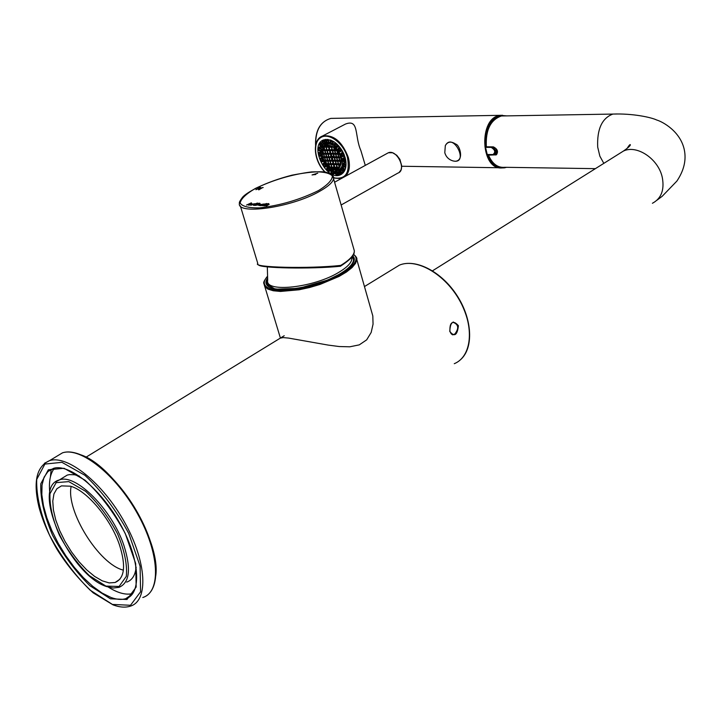 <?xml version="1.0" encoding="UTF-8"?>
<svg xmlns="http://www.w3.org/2000/svg" width="721" height="721" viewBox="0 0 721 721"><rect width="100%" height="100%" fill="white"/><g stroke="black" fill="none" stroke-linecap="round" stroke-linejoin="round"><path stroke-width="1.08" d="M119.479 544.914C126.103 565.823 124.643 578.35 115.099 582.496L109.177 582.919L102.22 580.829L94.586 576.394L86.664 569.851L78.85 561.56L71.523 551.935L65.034 541.444L59.681 530.602L55.733 519.922L53.39 509.927L52.777 501.104L53.949 493.912L56.878 488.739L61.447 485.882L70.424 486.197C86.736 490.352 110.701 518.76 119.479 544.914M123.39 570.149C98.975 564.255 65.935 511.099 71.127 486.414M136.152 567.121C135.296 575.25 132.141 580.252 126.689 582.108M62.231 478.176L67.269 475.076L69.513 474.607L74.569 474.76L79.283 476.031M132.754 593.563C126.004 595.258 117.884 593.122 108.402 587.155M49.821 492.876C48.631 481.772 50.209 473.517 54.544 468.091M280.253 338.158L283.137 337.581L288.571 338.086L328.244 345.098L339.221 346.54L349.784 346.801L359.283 344.863L366.665 339.861L371.171 332.462L373.054 324.153L372.811 315.96L356.796 259.533L355.57 263.327L352.082 267.554L346.477 272.006L339.005 276.458L320.043 284.425L309.534 287.517L299.08 289.788L280.478 291.446L273.277 290.761L267.969 289.13L264.787 286.634L263.841 283.425C263.219 282.659 264.31 280.406 267.121 276.675M352.344 256.451L353.569 259.722C353.326 263.76 349.054 268.311 340.763 273.376C315.086 289.563 263.895 295.195 266.707 282.055L267.509 279.288M338.906 146.291L337.086 147.399M335.184 144.804L334.616 144.813L334.886 143.993L335.833 143.876L337.203 145.615L335.544 143.623L334.886 143.993L335.535 145.831L336.824 146.742L337.077 145.651M335.535 145.831L335.076 146.165L335.869 146.859L336.139 146.363M336.869 146.273L336.68 144.633M339.897 173.959L340.609 174.194L343.322 172.716L341.745 173.572L341.817 172.4L339.879 170.057L338.519 171.436M339.474 170.282L337.662 169.967M335.995 170.742L335.923 170.201M336.022 172.31L335.869 173.382L336.599 174.112L337.491 173.671M331.57 169.714L331.768 169.12M322.071 151.518L321.386 151.356M324.756 145.606L325.198 144.128M335.535 142.848L334.409 144.849L334.895 143.578M338.437 171.679L337.662 172.103L336.734 171.165L339.068 169.642L340.051 169.967M325.955 143.74L325.559 144.93L322.99 146.03L322.702 144.723L320.674 143.001L319.899 144.551L321.917 146.823L322.314 145.696M326.91 143.218L326.379 143.515M342.187 153.483L342.142 155.249L343.268 155.844L343.701 155.105M342.935 155.853L342.718 156.367L343.71 156.115L343.863 155.475L343.295 154.087M342.908 153.609L342.015 153.6M341.817 154.438L341.249 154.519L341.682 155.583L342.142 155.249M343.962 164.109L343.43 165.082L343.908 166.082L345.089 166.38M343.529 164.379L342.998 164.244L342.817 165.506L343.259 166.461L345.134 167.02L345.278 165.551M344.07 164.154L345.314 165.758L344.187 164.127M343.908 166.082L343.493 166.47L344.323 167.011L344.539 166.497M345.188 165.659L344.782 164.559M343.259 166.461L345.404 167.479L344.323 167.011L345.197 166.245M343.187 166.263L342.872 165.163L343.43 165.082M342.881 168.317L342.015 168.849L342.241 169.868L343.611 170.58M342.241 169.868L341.745 170.138L343.349 171.346L343.899 169.922M343.611 169.093L343.908 170.426L343.052 168.453M342.331 168.326L341.862 168.128L341.457 168.804L342.015 168.849M342.799 170.498L342.475 170.967L343.493 171.102L343.782 170.228M339.681 170.967L339.366 172.121L340.88 173.247M339.366 172.121L338.825 172.265L340.186 173.977L341.186 172.598M340.366 171.084L339.825 170.958L341.123 172.292L341.051 173.5L340.636 171.409M339.78 172.887L339.366 173.265L340.42 173.851L340.582 173.328M331.894 170.796L330.966 171.102L330.993 172.454L331.732 173.301L333.174 172.959M331.507 171.192L332.102 172.878M331.525 171.949L330.984 172.094L331.732 173.301L332.561 173.68L332.732 173.166M333.165 172.121L333.282 173.139L332.561 173.68L333.291 173.5L333.228 172.022M332.669 171.084L332.066 170.778M320.439 148.625L318.745 147.976L318.529 149.571L319.196 150.527L320.746 150.437M319.863 148.193L318.7 148.319L319.601 150.148M319.133 149.157L318.574 149.238L319.196 150.527L320.007 151.059L320.223 150.554M320.863 150.292L320.926 149.607M322.026 144.813L321.296 143.984L320.295 143.867L320.457 144.597M320.683 145.615L320.196 145.885L319.754 144.804L320.926 146.705L321.242 146.237M322.566 142.713L321.025 143.686L321.467 144.182M324.838 142.497L323.531 140.892L322.449 141.532L322.611 142.614L324.648 143.596M323.549 141.289L323.161 142.47M323.206 141.541L322.684 141.397L322.611 142.614L323.161 143.623L323.576 143.236M324.378 143.677L324.964 142.947M323.612 141.28L324.171 141.424M324.549 143.65L324.414 141.722M328.56 141.956L327.649 140.162L326.054 140.721L327.695 142.65L328.596 142.172M327.451 140.37L326.73 141.1M327.055 140.37L326.586 140.162L326.162 141.118L326.469 142.19L326.964 141.92M327.695 142.65L327.433 143.146L328.208 142.686M328.325 141.118L327.821 140.46M320.286 153.447L318.952 153.005L318.907 155.258L319.709 155.97L321.007 155.33M319.673 153.294L318.682 153.834L320.025 155.511M319.358 154.673L318.844 154.88L319.709 155.97L320.638 155.655M321.034 155.096L320.899 154.312M321.809 158.854L320.223 158.746L320.079 159.386L321.413 161.648L322.341 161.008M321.151 158.746L320.485 158.683L320.241 159.774L321.89 161.071M321.115 160.486L320.665 160.81L321.674 161.585L322.629 160.395M322.548 160.152L322.215 159.35M324.594 163.964L323.585 163.622L322.954 165.073L324.062 166.677L324.666 166.884L325.117 166.127M323.927 163.856L323.071 164.136L323.188 165.415L324.982 166.181M324.189 165.911L323.828 166.335L324.856 166.695L325.423 165.506M325.225 164.848L324.729 164.136M327.929 168.011L326.974 167.984L326.883 169.859L328.929 170.237M327.469 168.164L327.622 169.786M327.271 168.768L326.712 168.786L327.172 170.111L327.956 170.796L328.217 170.309M328.731 168.642L328.884 170.706L327.956 170.796L328.785 170.994L329.127 169.633M328.046 168.11L328.641 168.651L328.154 168.101M335.635 172.571L335.076 172.589L335.49 174.04L336.049 174.599L337.194 174.131M337.464 173.455L337.113 174.626L337.644 174.085L337.239 172.634L335.959 171.859M336.689 171.949L336.734 171.165L335.382 171.138L334.941 171.931M335.869 173.382L335.373 173.653L336.337 174.608L336.599 174.112M343.728 158.999L343.475 160.359L344.151 161.216L345.17 161.026M344.151 161.216L343.827 161.684L345.314 161.504L345.071 159.999M344.44 159.116L345.098 160.053L343.809 158.971M343.358 159.557L342.79 159.512L342.953 160.567L343.475 160.359M344.782 161.36L345.206 160.792M339.348 148.283L339.095 149.671L340.546 150.599M340.402 150.653L340.943 149.671L340.159 148.562M340.042 148.4L339.185 147.841L338.464 148.571L339.014 148.67M339.095 149.671L338.573 149.887L339.221 150.815L339.6 150.383M340.609 149.337L340.817 150.635L340.673 149.283M340.465 150.635L340.862 149.914M332.769 143.245L332.3 141.523L330.416 141.217L331.57 143.398L332.66 143.452M331.534 141.244L330.425 141.595L330.443 142.605L330.993 142.461M331.57 143.398L331.209 143.83L332.039 144.191L332.21 143.677M332.02 141.55L332.76 142.614L332.156 141.541M332.516 143.587L332.714 142.488M339.591 147.165L339.032 146.426M323.711 153.699L325.604 153.708L324.738 150.662L322.837 150.653L323.711 153.699L325.351 152.825M324.693 157.16L326.595 157.178L325.73 154.132L323.828 154.123L324.693 157.16L326.343 156.286M326.901 157.187L328.803 157.205L327.938 154.15L326.036 154.141L326.901 157.187L328.551 156.304M325.919 153.708L327.821 153.726L326.955 150.671L325.045 150.662L325.919 153.708L327.568 152.834M324.928 150.238L326.829 150.247L325.964 147.183L324.062 147.174L324.928 150.238L326.586 149.364M327.145 150.247L329.362 150.256L328.497 147.192L326.28 147.183L327.145 150.247L329.073 149.22M328.127 153.726L330.353 153.744L329.488 150.68L327.262 150.671L328.127 153.726L330.056 152.708M329.236 157.629L330.101 160.684L332.318 160.711L331.137 157.647L329.236 157.629M337.14 167.705L336.274 164.649L334.048 164.613L334.905 167.66L337.14 167.705M335.292 161.171L333.066 161.144L333.922 164.19L336.157 164.226L335.292 161.171M332.183 168.038L332.444 168.957L334.796 169.444L334.409 168.074L332.183 168.038M331.876 168.029L330.497 168.011L332.102 168.822L331.876 168.029M326.784 164.505L329.47 167.308L328.677 164.532L326.784 164.505M325.486 161.044L324.306 161.035L326.352 164.082L325.486 161.044M322.413 150.644L322.215 153.681L323.396 153.69L322.413 150.644M323.522 154.114L322.242 154.105L322.783 157.142L324.387 157.16L323.522 154.114M324.504 157.584L322.936 157.566L324.09 160.603L325.369 160.621L324.504 157.584M322.611 149.86L324.621 150.229L323.828 147.445L322.611 149.86L324.27 148.986M325.622 145.957L324.468 146.751L325.847 146.76L325.622 145.957M326.153 146.76L328.379 146.76L327.983 145.381L325.892 145.831L326.153 146.76L328.082 145.741M328.605 145.381L330.966 145.84L331.227 146.769L328.992 146.769L328.605 145.381M337.798 168.93L338.96 168.155L337.572 168.128L337.798 168.93L338.221 168.696M338.519 164.685L336.59 164.649L337.455 167.705L339.375 167.741L338.519 164.685M336.428 157.277L335.562 154.213L333.634 154.195L334.499 157.259L336.428 157.277M333.517 153.771L335.436 153.78L334.571 150.707L332.651 150.698L333.517 153.771L335.184 152.879M332.525 150.274L334.454 150.283L333.589 147.201L331.66 147.201L332.525 150.274L334.202 149.382M333.976 147.472L336.698 150.292L334.769 150.283L333.976 147.472M337.996 153.798L337.131 150.725L339.212 153.807L337.996 153.798L338.942 153.294M338.987 157.304L338.122 154.231L339.429 154.24L340.627 157.322L338.987 157.304L340.384 156.556M339.97 160.801L339.104 157.728L340.745 157.746L341.276 160.819L339.97 160.801L341.213 160.134M340.952 164.289L340.087 161.225L341.303 161.243L341.087 164.217M338.825 164.685L340.763 164.712L339.618 167.479L338.825 164.685M338.708 164.262L337.843 161.198L339.78 161.225L340.636 164.289L338.708 164.262L340.375 163.361M336.86 157.71L338.789 157.728L339.654 160.792L337.725 160.774L336.86 157.71M335.878 154.213L337.807 154.231L338.672 157.295L336.743 157.277L335.878 154.213M334.886 150.707L336.815 150.725L337.689 153.798L335.752 153.78L334.886 150.707M334.625 157.683L336.545 157.701L337.41 160.765L335.481 160.747L334.625 157.683M335.607 161.171L337.536 161.198L338.392 164.253L336.473 164.226L335.607 161.171M335.031 168.083L337.257 168.128L337.518 169.047L335.418 169.462L335.031 168.083M331.543 146.769L331.309 145.966L332.931 146.778L331.543 146.769L332.255 146.39M329.118 147.192L331.345 147.201L332.219 150.274L329.984 150.256L329.118 147.192M330.11 150.689L332.336 150.698L333.201 153.762L330.975 153.753L330.11 150.689M334.193 157.259L332.282 157.241L331.092 154.177L333.327 154.195L334.193 157.259M332.408 157.665L334.31 157.683L335.175 160.738L332.94 160.711L332.408 157.665M332.066 167.614L331.2 164.577L333.426 164.604L334.292 167.651L332.066 167.614L333.985 166.578M331.083 164.154L330.218 161.107L332.444 161.134L333.309 164.181L331.083 164.154L333.003 163.117M328.253 154.15L330.47 154.168L331.011 157.223L329.118 157.205L328.253 154.15M327.884 160.657L327.019 157.611L328.929 157.629L329.794 160.675L327.884 160.657L329.533 159.774M328.866 164.118L328.01 161.08L329.912 161.098L330.777 164.145L328.866 164.118L330.515 163.234M329.848 167.578L328.992 164.541L330.894 164.568L331.759 167.605L329.848 167.578L331.498 166.686M326.658 164.082L325.802 161.053L327.695 161.071L328.56 164.109L326.658 164.082L328.298 163.207M325.676 160.63L324.81 157.584L326.712 157.611L327.577 160.648L325.676 160.63L327.325 159.747M339.393 159.873L337.725 160.774M338.41 156.385L336.743 157.277M337.428 152.888L335.752 153.78M336.22 149.508L334.769 150.283M336.166 156.367L334.499 157.259M337.149 159.855L335.481 160.747M338.131 163.334L336.473 164.226M339.113 166.803L337.455 167.705M337.338 168.417L335.418 169.462M330.84 145.795L328.992 146.769M325.667 146.12L324.468 146.751M324.369 149.355L322.72 150.22M323.242 153.14L322.215 153.681M324.171 156.403L322.783 157.142M325.198 160.017L324.09 160.603M327.541 164.523L326.883 164.875M334.093 168.074L332.444 168.957M331.921 149.229L329.984 150.256M332.904 152.717L330.975 153.753M333.76 155.754L331.831 156.781M333.931 156.358L332.282 157.241M334.877 159.683L332.94 160.711M333.03 157.674L332.21 158.115M335.851 163.153L333.922 164.19M336.833 166.623L334.905 167.66M332.02 159.647L330.101 160.684M331.038 156.178L329.118 157.205M488.279 154.826L487.243 154.501L485.449 147.003M487.666 154.826L488.333 154.79M365.295 165.388L360.888 150.608C354.317 135.737 359.301 118.839 345.539 124.03L342.277 125.724M345.143 157.575C340.015 144.353 332.85 138.459 323.675 139.883C308.561 144.93 326.081 181.575 340.348 174.852C345.593 172.121 347.198 166.362 345.143 157.575M492.551 146.877C495.94 149.653 496.553 152.248 494.39 154.654L492.957 154.546C495.769 152.284 495.165 149.887 491.154 147.363L485.431 147.354M506.863 115.883L501.032 115.441C489.892 119.335 484.773 129.852 485.666 147.003L485.008 147.003C484.115 129.861 489.244 119.344 500.383 115.45L502.555 115.27M506.539 167.326L504.502 167.831C497.283 168.516 491.695 164.307 487.738 155.195L487.081 155.186C490.613 163.469 495.642 167.732 502.167 167.957M485.666 147.003L486.179 146.705M487.847 130.312L486.161 138.324L486.197 146.796L493.389 146.877C497.535 149.013 498.517 151.662 496.354 154.826L487.738 155.195M487.702 154.826L487.081 155.186M495.417 154.051C496.976 153.041 497.12 151.212 495.85 148.553M264.138 203.989L259.614 204.701L258.812 205.395L260.957 205.71L264.192 203.962L259.623 204.728L258.821 205.476M315.447 174.437L312.049 174.942L317.736 173.229L312.761 174.761L315.789 174.536M251.395 202.817L250.115 203.502L251.827 203.547L249.178 205.17L248.529 205.134L250.719 203.664L246.546 205.043L251.395 202.817M255.243 203.89L257.018 203.178L257.848 203.106L256.865 203.628L257.685 203.664L254.45 205.359L253.332 205.278L255.18 203.89L257.776 203.142M262.606 205.314L266.68 203.493L263.354 205.287L263.922 205.467L262.156 205.683L264.481 204.304M264.481 205.864L267.861 203.655L268.708 203.583L267.419 204.277L269.176 204.322L266.518 205.963L265.86 205.927L268.05 204.431L264.481 205.864M255 205.431L258.992 203.295L259.812 203.187L258.524 203.881L260.272 203.944L259.299 204.71L254.946 205.431L259.74 203.223M250.908 205.287L250.34 205.007L251.151 204.313L254.901 203.755L250.908 205.287M262.723 187.505L258.956 189.794L260.461 188.704L258.442 188.641L255.919 189.695L260.2 187.424L258.956 188.37L263.192 187.55M258.569 264.778C258.334 268.194 311.616 269.23 340.249 266.265L340.627 265.418C309.12 268.915 251.638 267.491 257.812 263.525L240.327 205.855M265.914 205.936L268.221 204.566M267.419 204.277L269.167 204.295M263.877 205.836L268.645 203.619M262.156 205.683L262.615 205.35M263.138 205.476L263.832 205.512M265.698 204.016L266.482 204.079M264.057 204.286L266.608 203.529M256.514 205.079L259.362 204.178M258.524 203.881L260.272 203.908M253.332 205.278L255.658 203.908M254.315 205.079L254.991 205.106M256.874 203.655L257.64 203.692M251.232 204.863L254.008 203.926M250.349 205.088L251.16 204.34L254.901 203.701M251.539 204.962L254.008 203.953L251.827 204.331L251.548 204.989M246.6 205.052L251.332 202.853M248.592 205.143L250.89 203.791M250.115 203.502L251.827 203.52M258.956 188.37L260.975 188.46L262.732 187.532M255.973 189.695L260.66 187.469M258.497 189.776L260.461 188.704M312.77 174.815L315.456 174.464M312.049 174.951L317.736 173.193M262.507 204.358L259.704 205.251M495.201 154.177L496.814 154.195L495.435 154.997M454.87 333.985C459.097 328.37 458.583 324.504 453.329 322.404L453.239 322.413C450.787 322.629 449.679 325.577 449.931 331.263C451.364 334.283 452.527 335.382 453.428 334.562L454.87 333.985M449.733 331.137L451.193 333.796L453.428 334.562M449.787 331.444C450.283 321.737 453.158 319.818 458.412 325.685C457.312 335.292 454.437 337.212 449.787 331.444M105.897 586.092L89.458 575.709C77.895 564.417 67.864 550.889 59.365 535.117C52.606 519.264 49.479 505.475 49.974 493.741L56.157 482.646L68.801 481.619L85.556 491.262C97.768 502.708 108.411 516.849 117.487 533.675C124.499 550.511 127.446 564.75 126.319 576.376L119.1 586.461L105.897 586.092M44.423 463.297L49.569 460.638C67.495 454.636 102.86 482.89 124.733 522.527C146.841 562.083 148.67 600.827 130.375 606.154C125.418 607.758 119.65 607.343 113.062 604.892L93.162 592.833C78.931 579.576 66.963 565.201 57.265 549.708C48.83 535.252 42.737 521.049 38.97 507.106C32.968 481.844 36.501 466.352 49.569 460.638L62.457 452.851C80.554 446.723 115.955 474.643 137.684 514.037C159.656 553.349 161.234 592.022 142.785 597.511C161.684 591.553 160.008 552.863 138.135 513.685C116.469 474.454 81.131 446.479 62.457 452.851L55.706 456.934M128.843 597.258L128.113 597.042M112.413 604.423L90.125 590.138C74.551 574.826 61.051 556.567 49.614 535.352C40.484 514.028 36.185 495.372 36.726 479.402L44.9 464.072L61.943 462.323L84.808 475.238C101.598 490.848 116.234 510.234 128.735 533.396L140.09 566.147L140.577 591.815L130.51 605.279L112.413 604.423M110.412 598.8L89.918 585.722C75.57 571.645 63.133 554.828 52.588 535.279C44.188 515.623 40.25 498.463 40.791 483.8L48.361 469.786L64.061 468.28L85.042 480.195C100.408 494.516 113.81 512.28 125.247 533.477L135.665 563.48L136.17 587.047L126.995 599.484L110.412 598.8M50.38 477.005L51.209 469.263M79.824 454.509C113.981 464.522 161.044 539.254 155.763 575.773M130.348 596.168L129.636 595.988M55.535 481.961L59.401 479.925C75.642 473.219 112.125 509.612 123.958 545.599C131.285 568.833 129.645 582.739 119.046 587.336L113.242 588.021L106.564 586.561C70.081 575.286 30.021 487.135 59.401 479.925L67.269 475.076M110.872 597.43L102.031 593.023L92.757 586.335L83.402 577.656L74.317 567.337L65.836 555.765L58.257 543.373L51.858 530.611L46.874 517.939L43.485 505.827L41.836 494.723L42.025 485.053L44.071 477.221L47.919 471.57L53.48 468.362C68.91 463.224 100.679 488.478 120.317 524.122C140.225 559.685 141.74 594.374 125.814 598.637C121.57 599.962 116.595 599.566 110.872 597.43M130.861 595.717L125.814 598.637L132.331 594.122M355.417 255.955L356.796 259.533C357.274 258.289 356.201 256.568 353.587 254.378M352.731 255.883C360.5 262.741 338.789 278.495 310.336 285.867C281.902 293.447 260.083 289.22 267.365 278.45M353.506 254.558C364.015 261.299 340.663 278.865 309.435 286.733C278.216 294.844 256.126 289.04 267.14 276.828M353.074 257.505L353.876 260.236C353.533 263.931 349.397 268.266 341.484 273.25L327.559 280.118L298.945 288.328L275.242 289.184L266.815 284.191L266.725 282.731M268.068 286.192L266.725 282.785M351.641 257.352L351.83 258.578C351.722 262.516 347.576 266.977 339.393 271.97C314.347 287.733 264.49 293.123 267.698 280.217L267.302 266.391M336.725 147.048L335.869 146.859L337.275 147.138L337.752 145.714L337.293 144.389L335.914 143.191L335.247 143.001L334.986 143.686M334.787 145.912L334.616 144.813L334.95 146.057M339.05 146.201L337.013 147.445L336.166 147.111M338.329 145.399L337.203 145.615M335.959 143.164L335.544 143.623M335.86 144.011L335.391 144.173M334.517 145.119L334.787 146.057M324.63 139.874L325.297 139.441M343.124 172.932L342.286 173.283M327.415 166.966L326.784 166.2M324.369 162.649L323.621 161.27M321.963 157.376L321.539 156.024M334.941 172.067L335.211 171.174L337.221 170.066M338.996 146.39L339.681 147.111M344.611 156.096L344.89 157.16M340.808 169.264L339.411 169.597M325.775 144.66L326.793 143.614M342.448 156.43L341.682 155.583L342.845 156.664L344.052 156.367M341.096 154.132L341.511 153.42L341.069 154.069M340.997 154.132L341.312 152.987L342.989 152.095L341.033 153.771M342.196 156.385L342.646 156.655M342.845 156.664L344.016 156.367M343.71 156.115L344.187 156.322L344.431 155.385M344.368 155.213L343.71 153.609M343.133 152.383L341.24 153.483M343.538 153.222L342.628 152.654L342.502 153.167M344.386 155.267L343.863 155.475M343.106 153.627L343.629 153.42M343.052 163.901L343.863 163.91L343.052 163.901L343.322 163.135L342.926 163.685M345.99 162.09L343.872 163.234L345.098 162.18M342.989 163.856L342.808 165.497M345.846 166.975L345.323 164.181L343.872 163.234L343.556 163.703M345.404 167.479L345.692 167.056L345.134 167.02M346.035 165.397L345.368 165.415M346.08 163.775L344.999 164.649M341.475 169.832L341.457 168.804L341.457 169.958L342.718 171.373M342.015 167.876L342.881 168.263L342.015 167.876L342.232 167.263L341.303 169.056M344.079 167.002L342.232 167.263L343.466 166.596M341.916 167.642L341.231 168.696L341.448 169.94M344.395 171.201L343.872 171.49L344.584 170.318L344.305 169.011L343.025 167.578L342.61 167.957M344.935 170.12L344.052 170.174M345.557 168.326L343.89 169.39M338.618 171.895L338.897 171.057L338.618 171.895M339.753 170.58L340.573 171.292L339.816 170.093L341.15 169.372L338.663 171.183M341.682 170.21L340.375 170.922M340.186 173.977L341.285 173.373M343.142 171.679L341.33 172.67M332.507 169.462L330.831 170.589L330.966 171.102L331.687 170.562L330.957 170.742L330.993 172.454M332.823 171.075L333.264 172.148L333.084 170.58L331.642 169.931L331.381 170.417M334.165 170.003L333.084 170.58L333.823 171.769L335.995 170.589M331.426 173.166L332.877 173.896M335.049 172.833L333.85 173.482L333.823 171.769L333.264 171.787M332.868 173.824L333.562 174.049L333.85 173.482L333.291 173.5M320.647 148.706L320.962 149.806L320.962 148.247L319.015 147.219L318.745 147.976M320.791 151.059L320.007 151.059L321.35 151.104L320.962 148.247L323.143 147.093M322.17 150.662L320.385 151.455L321.061 151.527M322.575 148.977L321.007 149.463M320.764 146.669L319.232 147.778M318.691 147.94L318.934 150.5L320.385 151.455M318.529 149.571L318.619 147.796M318.889 150.329L320.349 151.428M322.287 145.101L322.314 146.138L322.287 145.101L323.486 144.308M321.773 147.075L320.926 146.705L322.305 147.219L322.99 146.03L322.458 145.885M324.053 146.291L321.386 147.165M320.34 143.398L319.899 145.696M321.287 144.047L320.764 144.074M321.025 143.686L320.439 143.614M319.754 144.804L320.367 143.272L322.278 142.163M325.099 142.974L324.829 143.821L325.586 142.704L324.63 140.956L323.675 140.379L322.53 141.037L322.341 142.298L323.368 144.002M323.972 144.326L323.161 143.623L324.441 144.533L326.397 142.28M326.631 143.38L323.675 144.308M326.874 143.182L325.054 143.686M325.901 140.289L324.144 141.226M323.531 140.892L325.522 139.405L323.648 140.388M322.485 141.073L322.314 141.776M322.449 141.532L323.585 140.424M323.368 143.993L324.387 144.551M328.74 142.587L328.208 143.146L329.281 142.443L327.821 139.649L326.307 139.676L326.027 140.451M327.145 143.146L326.469 142.19L327.451 143.398L328.659 143.371M330.308 141.902L329.028 143.344L328.497 143.146M330.11 139.865L328.208 140.721M328.226 139.432L327.649 140.162M327.082 139.324L326.298 140.162M320.349 153.339L320.917 154.366L320.566 152.834L318.889 152.519L318.619 153.456M321.142 155.79L320.512 156.16L321.701 155.709L320.566 152.834L322.044 152.05M322.278 155.403L321.422 156.439M322.062 153.555L320.863 153.979M320.935 151.572L318.952 153.005M319.592 153.321L319.232 153.879M319.412 155.907L320.872 156.385M321.44 158.449L322.188 159.287L321.566 157.935L320.295 158.26L320.025 159.008M322.774 160.711L322.377 161.405L323.296 160.504L321.566 157.935L322.72 157.322C326.343 166.713 331.552 170.868 338.329 169.732C349.09 166.172 336.563 139.865 326.361 144.642L325.423 145.119M323.801 160.233L323.107 161.54M324.153 160.972L323.224 161.468M323.071 158.413L322.026 158.899M322.521 157.088L320.223 158.746M320.98 158.863L320.791 159.692M321.836 161.864L322.945 161.585L321.836 161.864M323.774 163.424L324.612 163.973L323.756 163.009L322.882 164.325M325.495 165.235L325.369 166.172L325.946 164.911L324.829 163.306L323.756 163.009L324.919 162.36L324.026 162.847M326.478 164.622L326.054 166.154L327.235 165.524M325.333 163.036L324.378 163.631M323.72 163.063L322.864 163.91L322.954 165.073M327.334 165.893L325.162 167.056L326.054 166.154L325.559 165.983M323.612 164.226L323.702 165.208M322.99 165.136L324.017 166.749M327.073 167.696L327.911 167.885L326.974 167.416L326.613 169.084M328.983 168.831L329.155 169.904L329.344 168.408L327.983 167.209L326.974 167.416L328.208 166.542M330.011 168.047L329.344 168.408L329.794 169.705L331.318 168.876M328.578 166.884L327.622 167.632M326.983 167.578L326.883 169.994M330.903 170.246L329.335 171.093L329.794 169.705L329.245 169.606M328.244 171.057L328.785 170.994M334.968 172.202L335.499 171.661L334.85 172.157M337.239 172.634L336.563 171.679M337.446 170.021L335.211 171.652M336.049 174.599L337.545 174.843M339.312 173.337L338.185 173.941L337.662 172.103L337.122 172.247M337.392 174.626L337.942 174.824L338.185 173.941L337.644 174.085M343.529 161.612L342.953 160.567L343.737 161.855L345.116 162.18M342.736 159.125L343.385 158.746L342.61 159.026L343.007 158.178L343.007 160.954M345.044 157.223L343.007 158.178L345.008 157.097M343.737 161.855L345.026 162.108M344.962 161.946L345.593 162.153L345.882 161.423L345.602 159.584L344.737 158.503L343.295 158.16L343.079 158.674M345.62 159.575L345.035 159.665M345.305 158.196L344.521 159.017M345.882 161.423L345.314 161.504M342.98 160.747L343.674 161.837M340.087 151.365L339.221 150.815L340.591 151.545L341.511 150.617L341.511 149.517M338.329 149.535L338.464 148.571L338.374 149.598M338.185 148.526L338.167 148.995M340.528 151.599L342.223 150.689L339.717 151.392M342.024 150.347L341.006 150.437M341.312 149.211L339.375 147.273L338.248 148.355L339.131 147.472M339.185 147.841L339.456 147.255M341.403 149.346L340.943 149.671M339.807 148.048L340.267 147.715M338.266 148.769L339.465 151.158M339.519 151.221L340.447 151.635M332.778 143.993L332.039 144.191L333.345 143.975L332.57 141.028L330.705 140.361L330.326 142.83L330.299 141.073L331.029 140.189M330.867 143.677L330.443 142.605L331.038 143.921L332.363 144.416M335.535 142.821L333.039 144.56L332.354 144.326M334.111 141.803L332.751 142.235M332.696 140.965L332.3 141.523M331.29 140.298L330.849 140.883M330.452 142.974L330.984 143.903M325.721 163.379C336.184 172.986 341.267 171.039 340.961 157.538C337.671 145.182 323.305 140.55 322.296 151.347M502.312 115.288L499.887 115.459C478.591 117.784 480.366 169.579 501.6 167.957M334.472 118.334L330.822 118.397C320.421 121.543 315.374 130.411 315.681 144.975M345.503 176.23C349.478 172.013 350.415 165.731 348.306 157.385C342.124 141.451 333.499 134.34 322.44 136.053C317.582 138.252 315.248 143.019 315.438 150.365M333.733 177.79C345.53 179.853 350.118 173.121 347.486 157.602C343.502 142.749 328.19 131.808 320.268 137.9C312.103 143.533 315.14 162.622 325.613 172.535M492.957 154.546L487.243 154.501M445.317 145.633C453.103 131.141 469.912 165.055 452.878 160.882C448.678 159.575 445.984 156.845 444.794 152.69L445.317 145.633C447.624 141.523 451.13 141.037 455.834 144.182C459.457 144.669 464.657 160.522 455.275 161.288M318.511 190.569C299.891 199.69 280.289 205.458 259.695 207.864C248.844 208.072 242.319 206.467 240.129 203.052C240.949 198.807 246.023 193.94 255.333 188.469C273.169 179.917 291.915 174.401 311.571 171.913C322.395 171.463 329.317 172.797 332.336 175.924C332.363 179.989 327.749 184.864 318.511 190.569M319.394 191.462C291.068 207.747 235.767 215.399 239.471 203.043C238.921 202.727 239.931 200.808 242.508 197.302C246.33 192.633 264.301 182.278 292.005 175.167C307.2 172.238 318.303 171.192 325.306 172.031L331.002 173.905C333.273 176.167 334.183 177.6 333.724 178.186C333.282 181.935 328.506 186.36 319.394 191.462M332.552 175.212L354.381 250.998C354.11 255.234 349.568 260.038 340.754 265.4M353.587 248.213L354.381 250.998C353.723 252.864 356.498 255.676 340.438 266.238M341.303 204.899L397.884 173.094C407.068 170.327 397.073 149.004 388.34 152.762L387.024 153.483M401.372 164.424L399.632 159.305L396.217 155.123M616.563 114.017L612.886 114.071C601.99 118.127 596.925 129.14 597.7 147.111L599.854 156.16L603.819 163.361M488.387 154.943C492.272 163.856 497.742 167.975 504.808 167.299L595.393 168.651M505.042 115.91L501.41 115.973C490.505 119.776 485.485 130.068 486.342 146.859M652.415 203.277C661.184 198.59 664.501 190.119 662.374 177.871C658.805 159.17 636.949 144.371 623.422 151.068L619.069 153.798M453.257 322.386L453.203 321.926M454.275 363.699C471.669 356.643 474.742 327.406 459.863 300.873C445.227 274.241 416.837 257.902 399.515 265.085L392.774 269.212M468.308 322.936C463.342 302.297 452.355 285.642 435.358 272.989M119.938 579.197L115.099 582.496M264.841 286.715L280.307 337.734M351.803 257.154L351.83 258.578L351.478 257.55M353.822 260.623L353.569 259.722M267.915 286.021L267.635 285.11M336.193 147.282L337.013 147.445M334.814 146.075L336.166 147.255M342.79 156.682L340.997 154.141M342.448 153.483L343.214 154.096C343.566 154.844 343.566 154.844 343.214 154.105L343.575 154.988M345.026 166.425L345.197 165.677M343.223 166.434L342.926 163.703M344.341 171.301L343.755 171.625M342.736 171.391L343.674 171.661M342.953 168.462L343.782 170.21M342.917 168.435L342.385 168.299M338.717 170.706L338.546 171.931L339.492 173.68L340.609 174.194M341.015 172.265L340.772 173.301M332.246 169.354L330.831 170.589L331.516 173.364M335.148 173.184L333.643 174.004M331.561 173.391L332.949 174.022M333.003 174.04L333.562 174.049M333.156 172.103L332.534 171.093M332.516 171.075L331.984 170.805M322.134 150.968L321.142 151.491M320.539 146.417L318.628 147.778M320.674 150.491L320.845 149.725M320.845 149.707L320.331 148.634M319.745 148.22L320.313 148.616M323.936 146.426L322.17 147.363M319.917 145.714L322.089 147.399M320.836 144.038L321.332 144.164M322.197 145.93L321.368 144.182M330.326 142.668L329.109 143.299M326.983 139.324L325.946 140.685L326.469 142.542M326.478 142.56L327.379 143.398M327.451 143.398L328.731 143.398L326.361 144.642C322.395 146.733 321.178 150.95 322.72 157.295M327.505 140.397L328.253 141.163C328.515 141.893 328.515 141.893 328.253 141.163L328.506 142.046M328.262 142.668L328.506 142.064M322.377 155.925L321.494 156.394M320.683 151.572L318.502 153.366M318.502 153.384L318.79 155.168M318.79 155.186L319.556 156.133M319.628 156.151L320.962 156.466M320.962 155.204L320.133 153.465M319.646 153.312L320.097 153.438M324.162 160.981L323.179 161.504M322.476 157.106L320.295 158.26L319.989 159.386L321.746 161.892M322.143 159.368L322.215 161.071M322.134 159.359L321.395 158.755M327.208 165.974L325.108 167.101M324.017 166.758L325.036 167.146M323.981 163.847L325.162 164.893C324.765 164.235 324.765 164.235 325.162 164.893L325.036 166.163M330.849 170.426L329.155 171.337M326.91 170.021L328.244 171.192M328.271 171.21L329.082 171.382M339.645 173.896L338.023 174.779M336.346 174.852L337.626 174.879M336.274 174.843L335.382 174.004M334.859 172.166L335.373 173.995M337.41 173.545L336.41 171.904M337.41 173.563L337.131 174.158M344.953 161.288L344.287 159.143M343.782 158.981L344.25 159.116M339.393 148.274L340.042 148.535M340.069 148.562L340.6 149.328M334.805 143.632L333.12 144.524M332.489 144.56L333.039 144.56M331.038 143.921L332.444 144.542M331.462 141.271L331.993 141.532M342.187 150.716L342.953 152.113M344.53 156.142L344.8 157.214M321.548 156.367L321.881 157.412M323.54 161.315L324.288 162.694M326.703 166.245L327.334 167.011M341.718 167.894L339.438 169.138M401.777 166.254L499.356 167.75M315.582 145.462C315.041 130.699 320.124 121.678 330.822 118.397L502.267 115.288M345.539 124.03L322.44 136.053C311.86 139.667 313.59 160.846 324.829 171.959M341.889 174.004L340.348 174.852M333.733 178.042L341.132 178.628M494.831 154.393L495.435 154.042M501.032 115.441L500.383 115.45M399.046 172.481L401.056 169.967L401.777 166.353L399.939 159.422L396.766 155.276L392.557 152.744L388.34 152.762L334.832 182.089M657.02 200.168L662.184 196.301L676.866 181.097C683.868 170.688 686.374 160.377 684.382 150.148C680.66 131.474 662.779 121.786 656.669 119.992C651.126 117.316 632.641 113.323 612.886 114.071L501.41 115.973C490.388 119.785 485.323 130.068 486.188 146.805M500.716 167.209C495.282 165.938 491.118 161.837 488.234 154.898M627.117 148.382C629.145 145.191 630.235 144.02 630.379 144.867C630.055 146.002 627.739 148.066 623.422 151.068L432.519 270.808M453.5 334.553L452.049 334.373M460.485 359.734C473.805 348.108 472.471 319.331 457.06 295.601C441.784 271.799 415.909 258.361 399.515 265.085L364.465 286.561M284.218 335.734L86.169 457.096"/></g></svg>
